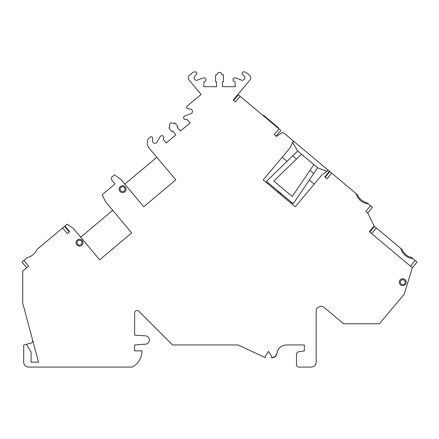 <?xml version="1.0" encoding="UTF-8"?>
<svg xmlns="http://www.w3.org/2000/svg" width="439" height="439" viewBox="0 0 439 439"><rect width="100%" height="100%" fill="white"/><g stroke="black" fill="none" stroke-linecap="round" stroke-linejoin="round"><path stroke-width="0.66" d="M67.392 233.586L69.653 231.688L64.912 226.036L67.167 224.142L73.423 228.527L99.669 259.806L131.7 232.928L105.453 201.649L102.227 194.724L115.034 183.979L111.868 180.209A2.458 2.458 0 0 1 112.175 176.747L114.425 174.854L120.687 179.238L143.767 206.747L175.803 179.869L148.92 147.839A6.514 6.514 0 0 1 147.411 143.262L147.586 140.332A2.458 2.458 0 0 1 148.459 138.592L150.209 137.122A1.476 1.476 0 0 1 152.629 138.34L152.492 140.71A2.458 2.458 0 0 0 157.085 142.066L160.153 136.65A1.97 1.97 0 0 1 163.121 136.106A1.97 1.97 0 0 1 163.127 139.125L166.101 143.054L175.902 134.833L172.736 131.063L171.984 131.695L168.823 127.93L169.953 126.981A2.458 2.458 0 0 1 170.255 123.513A2.458 2.458 0 0 1 173.723 123.814L174.854 122.871L178.014 126.635L177.257 127.272L180.424 131.036L190.219 122.816L186.871 119.205A1.97 1.97 0 0 1 183.897 118.673A1.97 1.97 0 0 1 184.945 115.841L190.811 113.767A2.458 2.458 0 0 0 190.274 109.004L187.919 108.729A1.476 1.476 0 0 1 187.14 106.134L201.084 94.434L189.066 80.112A3.446 3.446 0 0 1 189.494 75.261L192.792 72.495A2.458 2.458 0 0 1 194.373 71.919L195.393 71.919A1.476 1.476 0 0 1 196.469 74.405L194.839 76.128A2.458 2.458 0 0 0 197.484 80.123L203.317 77.944A1.97 1.97 0 0 1 205.94 79.437A1.97 1.97 0 0 1 204.003 81.758L203.756 86.675L216.548 86.675L216.548 81.758L215.565 81.758L215.565 74.871L217.042 74.871A2.458 2.458 0 0 1 219.5 72.408A2.458 2.458 0 0 1 221.958 74.871L223.435 74.871L223.435 81.758L222.452 81.758L222.452 86.675L235.244 86.675L234.997 81.758A1.97 1.97 0 0 1 233.06 79.437A1.97 1.97 0 0 1 235.683 77.944L241.516 80.123A2.458 2.458 0 0 0 244.161 76.128L242.531 74.405A1.476 1.476 0 0 1 243.607 71.919L244.627 71.919A2.458 2.458 0 0 1 246.208 72.495L249.506 75.261A3.446 3.446 0 0 1 249.934 80.112L233.175 100.087L235.436 101.985L240.177 96.333L278.995 128.901L274.249 134.553L276.51 136.452L281.223 133.154A2.458 2.458 0 0 1 284.214 133.286L293.307 140.914L290.08 147.839L263.197 179.869L295.233 206.747L322.111 174.717L328.367 170.332L329.491 171.276L324.75 176.928L327.011 178.827L331.752 173.175L356.144 193.637C358.103 199.608 362.191 203.043 368.414 203.932L370.565 205.743L365.824 211.395L367.706 212.975L374.088 226.036L369.347 231.688L412.309 267.735L404.209 294.223L379.4 323.79L343.649 323.79L324.251 307.514A4.917 4.917 0 0 0 316.168 311.284L316.168 362.164A4.917 4.917 0 0 1 311.246 367.081L298.948 367.081A2.458 2.458 0 0 1 296.49 364.622L296.49 354.3A2.458 2.458 0 0 1 298.52 351.88L304.359 350.849L304.359 344.944L286.651 344.944A9.839 9.839 0 0 0 276.899 353.472L275.264 356.517L271.401 357.736L271.401 356.062L268.448 351.343L265.496 356.062L265.496 357.736L238.07 344.944L172.554 344.944L138.839 311.229A2.458 2.458 0 0 0 134.641 312.969L134.641 335.105L145.507 335.857A4.181 4.181 0 0 1 149.397 340.027A4.181 4.181 0 0 1 145.507 344.198L134.641 344.944L134.641 350.849L142.017 350.849A18.312 18.312 0 0 1 132.183 367.081L28.628 367.081A4.917 4.917 0 0 1 23.706 362.164L23.706 345.049L26.461 344.308L31.087 352.325L31.087 362.164L38.539 362.164L22.724 303.129L22.724 271.072L28.579 266.155L23.832 260.503L27.284 257.611C31.784 256.414 35.01 253.709 36.964 249.484L62.651 227.934L67.392 233.586M69.28 232.006L64.533 226.354L62.651 227.934M356.144 193.637L357.434 194.724C359.393 198.944 362.619 201.655 367.119 202.845L368.414 203.932M276.136 136.134L280.878 130.482L278.995 128.901M126.053 189.182A3.446 3.446 0 0 0 122.607 185.741A3.446 3.446 0 0 0 119.167 189.182A3.446 3.446 0 0 0 122.607 192.628A3.446 3.446 0 0 0 126.053 189.182M406.19 282.195A3.446 3.446 0 0 0 402.744 278.749A3.446 3.446 0 0 0 399.303 282.195A3.446 3.446 0 0 0 402.744 285.635A3.446 3.446 0 0 0 406.19 282.195M82.96 242.679A3.446 3.446 0 0 0 79.519 239.233A3.446 3.446 0 0 0 76.073 242.679A3.446 3.446 0 0 0 79.519 246.12A3.446 3.446 0 0 0 82.96 242.679M77.055 242.679A2.458 2.458 0 0 1 79.519 240.221A2.458 2.458 0 0 1 81.978 242.679A2.458 2.458 0 0 1 79.519 245.138A2.458 2.458 0 0 1 77.055 242.679M120.149 189.182A2.458 2.458 0 0 1 122.607 186.723A2.458 2.458 0 0 1 125.066 189.182A2.458 2.458 0 0 1 122.607 191.64A2.458 2.458 0 0 1 120.149 189.182M400.286 282.195A2.458 2.458 0 0 1 402.744 279.731A2.458 2.458 0 0 1 405.208 282.195A2.458 2.458 0 0 1 402.744 284.653A2.458 2.458 0 0 1 400.286 282.195M240.177 96.333L238.295 94.753L233.548 100.405M278.43 128.429L278.743 128.051L263.669 115.402L263.356 115.781M282.173 157.255L287.046 161.349M309.33 180.045L314.203 184.133M280.708 194.559A2.425 2.425 0 0 0 277.722 192.052M290.898 203.109L291.529 202.357M297.686 151.011L266.468 181.329L293.225 203.778L317.66 167.769L297.686 151.011L292.945 143.158A0.982 0.982 0 0 1 293.038 142.017L293.691 141.237L327.982 170.008L327.329 170.793A0.982 0.982 0 0 1 326.221 171.078L317.66 167.769M268.163 182.75L267.532 183.507M292.72 155.834L296.512 159.011L273.804 181.06L292.215 196.507L309.983 170.321L313.775 173.498M296.512 159.011L301.478 154.188M313.874 164.592L309.983 170.321M329.87 171.589L325.123 177.246L329.87 171.589L331.752 173.175M370.565 205.743L372.453 207.323L367.706 212.975M276.899 353.472A4.917 4.917 0 0 1 272.026 357.736M26.461 344.308L30.895 343.122A2.458 2.458 0 0 0 32.634 340.11M23.832 260.503L21.95 262.083L26.691 267.735M80.694 237.192L112.73 210.314M124.797 184.133L156.827 157.255M416.419 262.84L412.309 267.735L417.05 262.083L413.011 258.697C406.788 257.803 402.7 254.368 400.741 248.397L374.467 226.354L369.72 232.006L374.467 226.354M415.168 260.503L410.421 266.155L371.608 233.586L376.349 227.934M413.011 258.697L411.716 257.611C407.216 256.414 403.99 253.709 402.036 249.484L400.741 248.397"/></g></svg>
